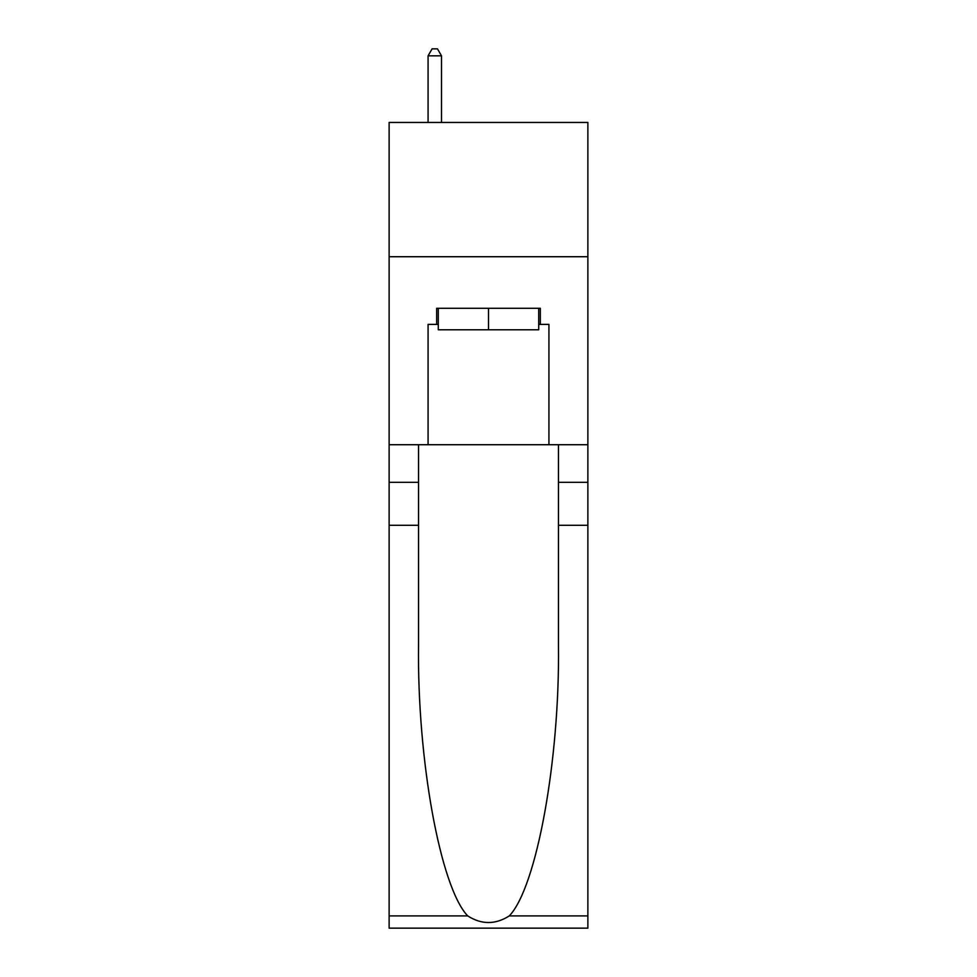 <?xml version="1.0" encoding="UTF-8"?>
<svg xmlns="http://www.w3.org/2000/svg" width="977" height="977" viewBox="0 0 977 977"><rect width="100%" height="100%" fill="white"/><g stroke="black" fill="none" stroke-linecap="round" stroke-linejoin="round"><path stroke-width="1.47" d="M587.873 256.719L587.873 122.443L389.127 122.443L389.127 256.719L587.873 256.719L587.873 444.718L548.927 444.718L548.927 324.401L540.33 324.401L540.33 308.292L436.67 308.292L436.67 324.401L438.282 324.401M538.718 308.292L538.718 329.774L438.282 329.774L438.282 308.292M488.5 308.292L488.5 329.774M509.286 915.901L587.873 915.901L587.873 928.15L389.127 928.15L389.127 525.296L418.535 525.296L418.535 645.064C417.106 759.544 440.334 887.421 467.714 915.901C481.563 924.731 495.412 924.731 509.286 915.901C536.666 887.421 559.894 759.544 558.465 645.064L558.465 444.718M558.465 525.296L587.873 525.296L587.873 444.718M389.127 525.296L389.127 256.719M418.535 444.718L418.535 525.296M587.873 915.901L587.873 525.296M389.127 444.718L428.073 444.718L428.073 324.401L436.67 324.401M428.073 444.718L548.927 444.718M538.718 324.401L540.33 324.401M441.494 122.443L441.494 55.836L428.073 55.836L428.073 122.443M428.073 55.836L432.103 48.85L437.476 48.85L441.494 55.836M558.465 482.32L587.873 482.32M418.535 482.32L389.127 482.32M389.127 915.901L467.714 915.901"/></g></svg>
